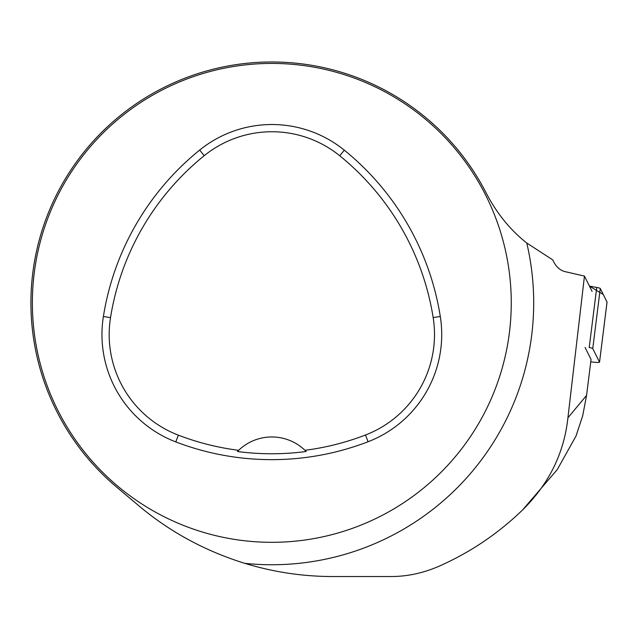 <?xml version="1.0" encoding="UTF-8"?>
<svg xmlns="http://www.w3.org/2000/svg" width="639" height="639" viewBox="0 0 639 639"><rect width="100%" height="100%" fill="white"/><g stroke="black" fill="none" stroke-linecap="round" stroke-linejoin="round"><path stroke-width="0.96" d="M32.365 302.87A239.457 239.457 0 0 1 391.539 95.499A239.457 239.457 0 0 1 391.539 510.241A239.457 239.457 0 0 1 32.365 302.87M244.801 563.35A261.878 261.878 0 0 0 526.768 243.012C510.305 230.016 496.838 213.45 486.351 193.313A240.887 240.887 0 0 0 121.849 114.349A240.887 240.887 0 0 0 116.825 487.277L138.823 505.761C169.758 531.808 205.087 551.002 244.801 563.35C273.66 572.153 303.062 576.546 332.999 576.53L390.469 576.53C406.819 576.61 422.97 573.191 438.929 566.282C470.088 552.503 497.965 533.733 522.566 509.97C548.965 483.891 564.085 453.179 567.919 417.81L586.562 395.405L591.059 359.485L585.068 347.456M567.919 417.81L584.453 276.088L592.081 291.408M586.562 395.405L582.688 415.789L576.035 435.99L557.32 469.497L522.566 509.97M526.768 243.012L552.719 259.881C555.642 266.335 559.692 270.233 564.868 271.583L584.453 276.088M103.39 316.513A268.188 268.188 0 0 1 199.68 150.069A114.94 114.94 0 0 1 344.293 150.165A268.188 268.188 0 0 1 440.295 316.449A114.94 114.94 0 0 1 368.08 441.741A268.188 268.188 0 0 1 175.789 441.908A114.94 114.94 0 0 1 103.39 316.513L110.523 317.647A260.968 260.968 0 0 1 204.216 155.684A107.719 107.719 0 0 1 339.748 155.78A260.968 260.968 0 0 1 433.17 317.583A107.719 107.719 0 0 1 365.484 435.007A260.968 260.968 0 0 1 304.979 450.303L306.177 451.493A47.893 47.893 0 0 0 305.162 450.487M110.523 317.647A107.719 107.719 0 0 0 178.369 435.167A260.968 260.968 0 0 0 238.627 450.327L237.436 451.517A262.302 262.302 0 0 0 306.177 451.493M238.627 450.327A47.893 47.893 0 0 1 304.979 450.303M238.443 450.503A47.893 47.893 0 0 0 237.436 451.517M590.763 361.826A7.604 0.743 -172.9 0 0 599.534 362.185A7.604 0.743 -172.9 0 0 599.526 362.137L592.76 348.551A7.604 0.743 -172.9 0 0 589.222 347.52L596.738 287.454A7.604 0.743 7.1 0 1 600.277 288.493L607.042 302.071A7.604 0.743 7.1 0 1 607.05 302.119A7.604 0.743 7.1 0 1 607.026 302.167L603.272 294.499L589.438 286.104L596.738 287.454M204.216 155.684L199.68 150.069M339.748 155.78L344.293 150.165M433.17 317.583L440.295 316.449M365.484 435.007L368.08 441.741M178.369 435.167L175.789 441.908M599.526 362.137L607.042 302.071M600.277 288.493L592.76 348.551M599.534 362.185L607.05 302.119"/></g></svg>
